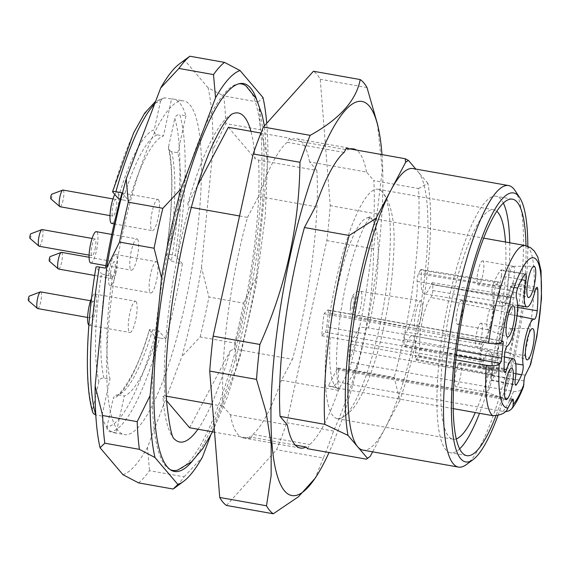 <?xml version="1.0" encoding="UTF-8"?>
<svg xmlns="http://www.w3.org/2000/svg" width="570" height="570" viewBox="0 0 570 570"><rect width="100%" height="100%" fill="white"/><g stroke="black" fill="none" stroke-linecap="round" stroke-linejoin="round"><path stroke-width="0.43" stroke-dasharray="2.85 2.14" d="M498.786 343.318L328.22 312.987L326.76 327.038L456.962 350.187M328.22 312.987A4.239 0.941 100.1 0 0 327.85 309.959A4.239 0.941 100.1 0 0 327.529 310.116L502.426 341.216M456.306 355.502L325.235 332.196L321.758 335.78A86.084 19.067 100.1 0 1 324.052 313.7L327.529 310.116M325.235 332.196A4.239 0.941 100.1 0 0 326.76 327.038M511.782 400.767L338.509 369.959A4.239 0.941 100.1 0 0 338.067 368.021A4.239 0.941 100.1 0 0 337.411 368.669L328.384 385.755A86.084 19.067 100.1 0 0 330.985 386.56A86.084 19.067 100.1 0 0 338.224 381.651L346.923 383.845L505.113 411.761M502.94 411.583A86.847 19.23 100.1 0 0 513.57 391.462L357.554 363.724L348.861 361.53L349.139 349.838A4.239 0.941 -79.9 0 1 350.408 344.073L359.435 326.995L368.476 327.928L524.493 355.666A86.847 19.23 100.1 0 0 525.162 245.52M338.509 369.959L338.224 381.651M321.758 335.78L455.815 359.855M453.236 408.626L336.77 387.914L328.384 385.755M530.727 364.173L530.855 361.109L530.107 359.107L528.404 357.269L524.493 355.666M324.052 313.7L458.672 337.875M513.57 391.462L516.89 391.561L519.854 390.671L522.17 388.897L523.474 386.724M333.137 415.986A116.501 25.8 -79.9 0 1 334.305 289.111A116.501 25.8 -79.9 0 1 378.159 189.261A116.501 25.8 -79.9 0 1 382.021 191.527A116.501 25.8 -79.9 0 1 382.392 191.94A116.501 25.8 -79.9 0 1 382.99 309.46A116.501 25.8 -79.9 0 1 341.779 417.867A116.501 25.8 -79.9 0 1 337.369 418.665A116.501 25.8 -79.9 0 1 333.137 415.986M456.285 438.886A116.501 25.8 -79.9 0 1 452.958 439.214A116.501 25.8 -79.9 0 1 448.725 436.534A116.501 25.8 -79.9 0 1 449.894 309.66A116.501 25.8 -79.9 0 1 493.741 209.81A116.501 25.8 -79.9 0 1 496.755 211.27M505.483 242.022A116.501 25.8 -79.9 0 1 475.295 412.545M258.502 160.077A169.454 37.527 -79.9 0 1 234.128 348.947L292.474 359.321A169.454 37.527 100.1 0 0 316.856 170.451L258.502 160.077L255.025 158.638A167.096 37.007 100.1 0 0 250.921 131.299M189.582 427.735L230.216 350.842A167.096 37.007 -79.9 0 1 197.947 429.217M174.456 439.064A167.096 37.007 -79.9 0 1 174.441 439.05A167.096 37.007 -79.9 0 1 162.913 396.378L166.632 400.746M228.356 127.288L255.025 158.638M232.254 113.964A167.096 37.007 100.1 0 0 232.239 113.964A167.096 37.007 100.1 0 0 187.722 204.174L197.876 184.972M166.404 396.178L164.758 395.886A169.454 37.527 -79.9 0 1 189.14 207.017L187.722 204.174M239.55 215.973L247.487 217.391A169.454 37.527 100.1 0 0 223.105 406.26L212.361 404.351M191.328 207.402L189.14 207.017M307.536 448.704L309.731 444.543A151.919 33.644 100.1 0 0 338.373 390.35L349.417 369.445L394.162 377.404L399.869 400.29L372.63 451.825M349.417 369.445A169.454 37.527 100.1 0 0 373.799 180.576L418.537 188.528A169.454 37.527 -79.9 0 1 394.162 377.404M418.537 188.528L427.878 183.269A152.511 33.773 -79.9 0 1 399.869 400.29M412.965 168.556A142.977 31.663 -79.9 0 1 418.159 171.848L415.786 169.062M427.878 183.269L418.159 171.848A142.977 31.663 -79.9 0 1 423.681 285.142A142.977 31.663 -79.9 0 1 385.064 428.298A142.977 31.663 -79.9 0 1 362.905 450.101M459.641 448.847A130.266 28.849 -79.9 0 1 450.549 452.772A130.266 28.849 -79.9 0 1 445.811 449.773A130.266 28.849 -79.9 0 1 447.122 307.907A130.266 28.849 -79.9 0 1 496.157 196.258A130.266 28.849 -79.9 0 1 503.331 203.077M509.723 242.77A130.266 28.849 -79.9 0 1 479.512 413.293M525.996 245.691A130.266 28.849 -79.9 0 1 495.928 415.815M527.82 246.261A136.622 30.26 -79.9 0 1 497.959 415.523M514.974 190.487A142.977 31.663 -79.9 0 1 514.696 331.868A142.977 31.663 -79.9 0 1 466.224 464.671M370.265 456.306L368.241 457.824M230.216 350.842L234.128 348.947M338.373 390.35L281.43 380.226L292.474 359.321M295.281 445.084L249.147 436.884L250.593 438.579L252.788 434.418L309.731 444.543M250.593 438.579L214.562 432.174M164.758 395.886L162.913 396.378M223.105 406.26L230.358 414.789L287.301 424.914M344.116 152.418L287.173 142.293L289.368 138.132L260.918 133.074M289.368 138.132L290.814 139.828L347.757 149.953L346.311 148.257M316.856 170.451L309.603 161.923L366.546 172.047L373.799 180.576M247.487 217.391L258.531 196.486L315.474 206.611M381.986 154.598A200.17 44.332 -79.9 0 1 329.018 452.523M366.546 172.047A151.919 33.644 100.1 0 0 356.4 150.053M350.422 148.991A151.919 33.644 100.1 0 0 347.757 149.953M226.525 505.462L276.578 449.687A222.414 49.255 100.1 0 0 286.781 422.741L326.831 240.576A222.414 49.255 100.1 0 0 330.237 205.635L320.233 79.244A222.414 49.255 100.1 0 0 313.436 71.25M252.788 434.418A151.919 33.644 100.1 0 0 281.43 380.226M309.603 161.923A151.919 33.644 100.1 0 0 296.571 138.788A151.919 33.644 100.1 0 0 290.814 139.828M287.173 142.293A151.919 33.644 100.1 0 0 258.531 196.486M230.358 414.789A151.919 33.644 100.1 0 0 243.39 437.931A151.919 33.644 100.1 0 0 249.147 436.884M377.426 123.889L382.278 169.782L377.012 213.957A222.414 49.255 -79.9 0 1 373.607 248.891C373.108 311.605 359.756 372.331 333.557 431.062A222.414 49.255 -79.9 0 1 323.354 458.002L276.578 449.687M323.354 458.002L315.16 478.194M333.557 431.062L286.781 422.741M373.607 248.891L326.831 240.576M377.012 213.957L330.237 205.635M367.009 87.559L320.233 79.244M246.055 86.027A196.272 43.47 -79.9 0 1 248.57 88.45A196.272 43.47 -79.9 0 1 248.684 291.291A196.272 43.47 -79.9 0 1 177.776 470.036M170.181 469.595A196.272 43.47 -79.9 0 1 169.297 469.124A196.272 43.47 -79.9 0 1 152.981 416.798A196.272 43.47 -79.9 0 1 177.306 208.976A196.272 43.47 -79.9 0 1 237.776 83.961A196.272 43.47 -79.9 0 1 238.773 83.826M50.887 198.866A2.358 0.52 100.1 0 0 51.799 197.085A2.358 0.52 100.1 0 0 51.706 194.263M30.003 238.388A2.358 0.52 100.1 0 0 30.915 236.607A2.358 0.52 100.1 0 0 30.823 233.786M28.5 300.704A2.358 0.52 100.1 0 0 29.405 298.922A2.358 0.52 100.1 0 0 29.319 296.101M49.383 261.181A2.358 0.52 100.1 0 0 50.295 259.4A2.358 0.52 100.1 0 0 50.203 256.578M60.05 206.732A8.472 1.874 100.1 0 0 63.085 200.213A8.472 1.874 100.1 0 0 63.021 190.045M39.166 246.254A8.472 1.874 100.1 0 0 42.201 239.735A8.472 1.874 100.1 0 0 42.13 229.567M37.663 308.562A8.472 1.874 100.1 0 0 40.698 302.043A8.472 1.874 100.1 0 0 40.627 291.883M58.546 269.04A8.472 1.874 100.1 0 0 61.581 262.521A8.472 1.874 100.1 0 0 61.517 252.36M115.959 209.61A8.472 1.874 100.1 0 0 115.895 199.443A8.472 1.874 100.1 0 0 112.561 207.459A8.472 1.874 100.1 0 0 112.931 216.13A8.472 1.874 100.1 0 0 115.959 209.61M95.076 249.133A8.472 1.874 100.1 0 0 95.012 238.965A8.472 1.874 100.1 0 0 91.677 246.981A8.472 1.874 100.1 0 0 92.041 255.652A8.472 1.874 100.1 0 0 95.076 249.133M93.573 311.448A8.472 1.874 100.1 0 0 93.501 301.281A8.472 1.874 100.1 0 0 90.174 309.296A8.472 1.874 100.1 0 0 90.537 317.967A8.472 1.874 100.1 0 0 93.573 311.448M114.456 271.926A8.472 1.874 100.1 0 0 114.392 261.758A8.472 1.874 100.1 0 0 111.057 269.774A8.472 1.874 100.1 0 0 111.428 278.445A8.472 1.874 100.1 0 0 114.456 271.926M111.627 223.426A15.889 3.52 100.1 0 0 117.32 211.206A15.889 3.52 100.1 0 0 117.192 192.147A15.889 3.52 100.1 0 0 114.791 194.456M90.744 262.955A15.889 3.52 100.1 0 0 96.43 250.729A15.889 3.52 100.1 0 0 96.309 231.669M88.87 325.099A15.889 3.52 100.1 0 0 89.241 325.263A15.889 3.52 100.1 0 0 94.926 313.044A15.889 3.52 100.1 0 0 94.805 293.985A15.889 3.52 100.1 0 0 91.563 298.074M115.817 273.522A15.889 3.52 100.1 0 0 115.689 254.462A15.889 3.52 100.1 0 0 109.447 269.489A15.889 3.52 100.1 0 0 110.124 285.741A15.889 3.52 100.1 0 0 115.817 273.522M120.22 199.301L122.935 199.963A132.39 29.319 -79.9 0 1 157.349 134.826C154.912 134.093 153.864 132.432 154.221 129.846A136.622 30.26 100.1 0 0 118.054 198.289M112.632 191.912A165.222 36.587 -79.9 0 1 160.484 101.367L154.221 129.846M171.698 151.691A132.39 29.319 -79.9 0 1 169.219 254.384C166.768 254.006 165.678 254.085 165.963 254.619A136.622 30.26 100.1 0 0 168.563 146.711L168.563 148.649L169.81 150.779L171.698 151.691L177.797 152.781A132.39 29.319 -79.9 0 1 175.318 255.467L182.35 263.739L176.244 262.649A169.454 37.527 100.1 0 0 179.814 114.762C177.263 114.591 175.596 115.746 174.826 118.232A165.222 36.587 -79.9 0 1 171.378 260.989L165.963 254.619M168.563 146.711L174.826 118.232M152.646 329.745A132.39 29.319 -79.9 0 1 118.225 394.875L115.582 395.302L114.456 396.143L113.223 398.409A136.622 30.26 100.1 0 0 149.39 329.973C149.105 329.439 150.195 329.367 152.646 329.745L158.752 330.828A132.39 29.319 -79.9 0 1 124.331 395.965L116.209 432.894L110.11 431.811A169.454 37.527 100.1 0 0 159.678 338.01L154.812 336.35A165.222 36.587 -79.9 0 1 106.961 426.894L113.223 398.409M149.39 329.973L154.812 336.35M158.446 199.742A15.889 3.52 -79.9 0 1 157.99 218.438A15.889 3.52 -79.9 0 1 152.304 230.658A15.889 3.52 -79.9 0 1 151.62 214.406A15.889 3.52 -79.9 0 1 157.869 199.379A15.889 3.52 -79.9 0 1 158.446 199.742M137.555 239.265A15.889 3.52 -79.9 0 1 137.106 257.961A15.889 3.52 -79.9 0 1 131.421 270.187A15.889 3.52 -79.9 0 1 130.737 253.928A15.889 3.52 -79.9 0 1 136.978 238.901A15.889 3.52 -79.9 0 1 137.555 239.265M136.052 301.58A15.889 3.52 -79.9 0 1 135.603 320.276A15.889 3.52 -79.9 0 1 129.917 332.495A15.889 3.52 -79.9 0 1 129.233 316.243A15.889 3.52 -79.9 0 1 135.475 301.216A15.889 3.52 -79.9 0 1 136.052 301.58M156.942 262.058A15.889 3.52 -79.9 0 1 156.486 280.754A15.889 3.52 -79.9 0 1 150.801 292.973A15.889 3.52 -79.9 0 1 150.117 276.721A15.889 3.52 -79.9 0 1 156.365 261.694A15.889 3.52 -79.9 0 1 156.942 262.058M118.225 394.875L124.331 395.965M169.219 254.384L175.318 255.467M122.935 199.963L129.034 201.046A132.39 29.319 -79.9 0 1 163.455 135.916L171.57 98.98L165.471 97.898A169.454 37.527 100.1 0 0 154.534 104.203M157.349 134.826L163.455 135.916M103.883 378.01A132.39 29.319 -79.9 0 1 106.362 275.317L101.481 273.643A136.622 30.26 100.1 0 0 98.881 381.544C99.636 379.043 101.303 377.86 103.883 378.01L109.989 379.093A132.39 29.319 -79.9 0 1 112.461 276.407L105.436 268.142M106.362 275.317L112.461 276.407M98.881 381.544L92.618 410.03A165.222 36.587 -79.9 0 1 96.066 267.273L101.481 273.643M122.001 192.781L129.034 201.046M160.484 101.367L162.008 98.859L163.276 98.111L165.471 97.898M171.57 98.98A169.454 37.527 -79.9 0 1 173.551 99.102A169.454 37.527 -79.9 0 1 179.714 102.999A169.454 37.527 -79.9 0 1 185.913 115.853L179.814 114.762M185.913 115.853L177.797 152.781M171.378 260.989L176.244 262.649M182.35 263.739A169.454 37.527 -79.9 0 1 165.777 339.093L159.678 338.01M165.777 339.093L158.752 330.828M106.961 426.894C106.618 429.445 107.673 431.084 110.11 431.811M116.209 432.894A169.454 37.527 -79.9 0 1 114.228 432.78A169.454 37.527 -79.9 0 1 101.866 416.029L109.989 379.093M101.866 416.029L95.767 414.939M92.682 412.146L92.618 410.03M189.881 104.809A169.454 37.527 -79.9 0 1 188.178 289.353A169.454 37.527 -79.9 0 1 124.395 434.582A169.454 37.527 -79.9 0 1 117.114 261.174A169.454 37.527 -79.9 0 1 183.725 100.904A169.454 37.527 -79.9 0 1 189.881 104.809M188.955 56.879L185.129 60.769A210.758 46.676 100.1 0 0 179.55 63.804M225.834 123.597A221.352 49.02 100.1 0 0 223.647 95.91L258.217 102.059A221.352 49.02 -79.9 0 1 260.412 129.746L225.834 123.597L212.959 149.575A210.758 46.676 100.1 0 0 208.071 87.744L223.647 95.91M200.17 336.934A221.352 49.02 100.1 0 0 208.948 297.02L243.518 303.169A221.352 49.02 -79.9 0 1 234.747 343.083L200.17 336.934L181.887 356.549A210.758 46.676 100.1 0 0 201.481 267.43L208.948 297.02M122.985 474.717A210.758 46.676 100.1 0 0 147.473 447.429L181.887 356.549M208.071 87.744L185.129 60.769M201.481 267.43L212.959 149.575M138.56 482.89A221.352 49.02 100.1 0 0 149.532 470.663L184.103 476.812A221.352 49.02 -79.9 0 1 173.138 489.032M147.473 447.429L149.532 470.663M258.217 102.059L262.977 97.506M243.518 303.169L256.393 277.191L267.871 159.336A210.758 46.676 100.1 0 0 266.732 123.298M267.871 159.336L260.412 129.746M210.537 435.672L236.799 366.31A210.758 46.676 100.1 0 0 256.393 277.191M236.799 366.31L234.747 343.083M184.103 476.812L202.386 457.197M256.671 99.493A196.992 43.626 -79.9 0 1 251.926 285.142A196.992 43.626 -79.9 0 1 192.389 461.052M348.861 361.53A86.084 19.067 100.1 0 0 359.435 326.995M357.554 363.724A86.847 19.23 -79.9 0 1 346.923 383.845M336.77 387.914A86.847 19.23 -79.9 0 1 335.58 386.788A86.847 19.23 -79.9 0 1 330.272 337.533M332.567 315.452A86.847 19.23 -79.9 0 1 367.493 217.797A86.847 19.23 -79.9 0 1 369.139 217.776A86.847 19.23 -79.9 0 1 368.476 327.928M415.473 328.249A14.036 3.107 100.1 0 0 415.972 328.569A14.036 3.107 100.1 0 0 421.501 315.296A14.036 3.107 100.1 0 0 420.888 300.932A14.036 3.107 100.1 0 0 415.608 312.987A14.036 3.107 100.1 0 0 415.473 328.249M420.439 270.123A51.549 11.414 100.1 0 0 418.508 273.785A4.952 1.097 100.1 0 0 417.14 281.295A30.531 6.762 -79.9 0 1 405.982 332.032A4.952 1.097 100.1 0 0 404.166 339.007A51.549 11.414 100.1 0 0 404.03 344.786A4.952 1.097 100.1 0 0 404.543 346.774A4.952 1.097 100.1 0 0 405.669 345.213A30.531 6.762 -79.9 0 1 412.616 335.616A30.531 6.762 -79.9 0 1 415.323 356.571A4.952 1.097 100.1 0 0 415.758 359.969A4.952 1.097 100.1 0 0 416.442 359.378A51.549 11.414 100.1 0 0 418.38 355.716A4.952 1.097 100.1 0 0 419.741 348.206A30.531 6.762 -79.9 0 1 430.899 297.476A4.952 1.097 100.1 0 0 432.716 290.493A51.549 11.414 100.1 0 0 432.858 284.722A4.952 1.097 100.1 0 0 432.331 282.727A4.952 1.097 100.1 0 0 431.212 284.288A30.531 6.762 -79.9 0 1 424.315 293.899A30.531 6.762 -79.9 0 1 421.558 272.93A4.952 1.097 100.1 0 0 421.109 269.532A4.952 1.097 100.1 0 0 420.439 270.123L497.781 282.649A6.356 1.411 -79.9 0 1 498.636 281.894A6.356 1.411 -79.9 0 1 499.213 286.254L421.558 272.93M483.054 261.16A12.177 2.7 100.1 0 0 482.612 260.882A12.177 2.7 100.1 0 0 477.824 272.403A12.177 2.7 100.1 0 0 478.344 284.865A12.177 2.7 100.1 0 0 482.933 274.427A12.177 2.7 100.1 0 0 483.054 261.16M460.667 362.997A12.177 2.7 -79.9 0 1 460.539 376.264A12.177 2.7 -79.9 0 1 455.957 386.702A12.177 2.7 -79.9 0 1 455.43 374.241A12.177 2.7 -79.9 0 1 460.218 362.719A12.177 2.7 -79.9 0 1 460.667 362.997M481.55 323.475A12.177 2.7 100.1 0 0 481.109 323.197A12.177 2.7 100.1 0 0 476.32 334.711A12.177 2.7 100.1 0 0 476.841 347.18A12.177 2.7 100.1 0 0 481.429 336.742A12.177 2.7 100.1 0 0 481.55 323.475M462.17 300.682A12.177 2.7 100.1 0 0 461.721 300.404A12.177 2.7 100.1 0 0 456.933 311.925A12.177 2.7 100.1 0 0 457.461 324.387A12.177 2.7 100.1 0 0 462.042 313.949A12.177 2.7 100.1 0 0 462.17 300.682M404.166 339.007L481.059 353.407A6.356 1.411 -79.9 0 1 483.396 344.451L405.982 332.032M481.059 353.407A52.953 11.728 100.1 0 0 480.916 359.342L404.03 344.786M405.669 345.213L483.018 359.898A6.356 1.411 -79.9 0 1 481.572 361.893A6.356 1.411 -79.9 0 1 480.916 359.342M483.018 359.898A29.127 6.448 -79.9 0 1 489.651 350.742A29.127 6.448 -79.9 0 1 492.231 370.728L415.323 356.571M416.442 359.378L493.67 374.333A6.356 1.411 -79.9 0 1 492.793 375.089A6.356 1.411 -79.9 0 1 492.231 370.728M493.67 374.333A52.953 11.728 100.1 0 0 495.658 370.571L418.38 355.716M419.741 348.206L497.411 360.931A6.356 1.411 -79.9 0 1 495.658 370.571M497.411 360.931A29.127 6.448 -79.9 0 1 508.048 312.531L430.899 297.476M432.716 290.493L510.385 303.575A6.356 1.411 -79.9 0 1 508.048 312.531M510.385 303.575A52.953 11.728 100.1 0 0 510.528 297.64L432.858 284.722M431.212 284.288L508.426 297.084A6.356 1.411 -79.9 0 1 509.858 295.089A6.356 1.411 -79.9 0 1 510.528 297.64M508.426 297.084A29.127 6.448 -79.9 0 1 501.842 306.254A29.127 6.448 -79.9 0 1 499.213 286.254M497.781 282.649A52.953 11.728 100.1 0 0 495.786 286.411L418.508 273.785M417.14 281.295L494.033 296.051A6.356 1.411 -79.9 0 1 495.786 286.411M494.033 296.051A29.127 6.448 -79.9 0 1 483.396 344.451M513.712 266.61A12.177 2.7 100.1 0 0 513.271 266.333A12.177 2.7 100.1 0 0 513.164 266.325A12.177 2.7 100.1 0 0 508.483 277.854A12.177 2.7 100.1 0 0 508.903 290.287A12.177 2.7 100.1 0 0 509.003 290.315A12.177 2.7 100.1 0 0 513.591 279.877A12.177 2.7 100.1 0 0 513.712 266.61M491.319 368.448A12.177 2.7 -79.9 0 1 491.197 381.715A12.177 2.7 -79.9 0 1 486.616 392.153A12.177 2.7 -79.9 0 1 486.509 392.124A12.177 2.7 -79.9 0 1 486.089 379.691A12.177 2.7 -79.9 0 1 490.77 368.156A12.177 2.7 -79.9 0 1 490.877 368.17A12.177 2.7 -79.9 0 1 491.319 368.448M512.209 328.926A12.177 2.7 100.1 0 0 511.767 328.648A12.177 2.7 100.1 0 0 511.661 328.634A12.177 2.7 100.1 0 0 506.979 340.169A12.177 2.7 100.1 0 0 507.4 352.602A12.177 2.7 100.1 0 0 507.5 352.631A12.177 2.7 100.1 0 0 512.088 342.192A12.177 2.7 100.1 0 0 512.209 328.926M492.829 306.133A12.177 2.7 100.1 0 0 492.38 305.855A12.177 2.7 100.1 0 0 492.273 305.848A12.177 2.7 100.1 0 0 487.592 317.376A12.177 2.7 100.1 0 0 488.013 329.809A12.177 2.7 100.1 0 0 488.12 329.838A12.177 2.7 100.1 0 0 492.701 319.399A12.177 2.7 100.1 0 0 492.829 306.133M504.201 370.4L479.926 365.769A56.751 12.569 -79.9 0 1 480.296 350.308L504.578 354.818M479.926 365.769A5.914 1.311 100.1 0 0 480.531 367.7A5.914 1.311 100.1 0 0 482.12 365.142L504.172 369.282M515.223 379.912L490.927 375.509A25.864 5.728 100.1 0 0 489.074 353.949A25.864 5.728 100.1 0 0 482.12 365.142M490.927 375.509A5.914 1.311 100.1 0 0 491.354 380.432A5.914 1.311 100.1 0 0 492.01 379.976L515.195 384.486M515.857 373.735L497.19 370.172A56.751 12.569 -79.9 0 1 492.01 379.976M497.19 370.172A5.914 1.311 100.1 0 0 498.593 361.002L515.75 363.788M510.043 314.448A5.914 1.311 100.1 0 0 510.065 314.455L534.389 319.228L510.043 314.448A25.864 5.728 100.1 0 0 509.965 314.426A25.864 5.728 100.1 0 0 501.244 331.904A25.864 5.728 100.1 0 0 498.593 361.002M510.065 314.455A5.914 1.311 100.1 0 0 512.694 306.582L517.539 307.408M535.814 288.912L513.207 285.192A63.099 13.972 -79.9 0 1 512.694 306.582M513.207 285.192A5.914 1.311 100.1 0 0 512.601 283.433A5.914 1.311 100.1 0 0 510.706 287.081L535.045 291.256M521.543 279.685L501.365 276.094A25.864 5.728 100.1 0 0 502.412 303.041A25.864 5.728 100.1 0 0 510.706 287.081M501.365 276.094A5.914 1.311 100.1 0 0 501.123 269.938A5.914 1.311 100.1 0 0 500.546 270.301L524.984 274.234M517.767 287.893L493.378 283.867A63.099 13.972 -79.9 0 1 500.546 270.301M493.378 283.867A5.914 1.311 100.1 0 0 492.188 293.45L516.491 298.195M507.129 346.182L482.669 342.278A25.864 5.728 100.1 0 0 491.319 319.998A25.864 5.728 100.1 0 0 492.188 293.45M482.669 342.278A5.914 1.311 100.1 0 0 480.296 350.308M337.411 368.669L512.309 399.762M525.305 375.174L350.408 344.073M349.139 349.838L524.037 380.931M353.742 296.664A6.591 1.461 -79.9 0 1 352.695 307.401A6.591 1.461 -79.9 0 1 350.607 304.943A6.591 1.461 -79.9 0 1 353.742 296.664M361.074 291.619A12.946 2.864 -79.9 0 1 360.938 305.741A12.946 2.864 -79.9 0 1 356.065 316.806A12.946 2.864 -79.9 0 1 355.602 316.514A12.946 2.864 -79.9 0 1 355.73 302.442A12.946 2.864 -79.9 0 1 360.596 291.32A12.946 2.864 -79.9 0 1 361.074 291.619M327.85 309.959L502.747 341.06M338.067 368.021L512.964 399.121M493.741 209.81L378.159 189.261M452.958 439.214L337.369 418.665M512.423 199.151L496.157 196.258M466.816 455.665L450.549 452.772M243.39 437.931L300.333 448.049M296.571 138.788L353.514 148.905M212.553 431.818L227.309 397.083L240.846 353.87L256.08 285.378L265.292 215.895L267.387 166.027L264.394 125.899M109.996 215.61L112.931 216.13M112.967 198.923L115.895 199.443M89.112 255.132L92.041 255.652M92.076 238.445L95.012 238.965M87.609 317.447L90.537 317.967M90.573 300.761L93.501 301.281M94.656 275.46L111.428 278.445M89.091 257.262L114.392 261.758M165.87 254.519C172.667 207.487 173.558 172.183 168.549 148.592M116.209 395.039C117.962 398.387 138.289 372.345 149.347 329.667M114.135 223.875L152.304 230.658M117.192 192.147L157.869 199.379M105.856 265.641L131.421 270.187M111.805 234.427L136.978 238.901M89.241 325.263L129.917 332.495M94.805 293.985L135.475 301.216M110.124 285.741L150.801 292.973M115.689 254.462L156.365 261.694M164.488 97.848L155.631 101.303M114.228 432.78L124.395 434.582M173.551 99.102L183.725 100.904M169.297 469.124L171.05 470.165M237.776 83.961L239.785 83.59M330.985 386.56C334.846 386.788 337.675 387.963 339.471 390.08L338.943 388.092C336.963 381.579 336.214 369.866 336.692 352.937C337.868 326.902 341.95 299.742 348.94 271.463C354.704 249.275 360.554 232.988 366.489 222.585L370.821 216.458L367.493 217.797M341.779 417.867C348.726 413.927 354.312 408.106 358.537 400.411C367.108 385.648 374.611 365.206 381.045 339.093C388.548 308.149 392.801 278.488 393.827 250.116C395.288 222.193 391.348 202.663 382.021 191.527M415.972 328.569L356.065 316.806C348.391 312.56 350.457 311.562 350.757 302.677C351.989 297.561 352.987 294.79 353.756 294.348C353.607 294.569 355.295 291.127 360.596 291.32L420.888 300.932M404.543 346.774L481.572 361.893M489.651 350.742L412.616 335.616M415.758 359.969L492.793 375.089M432.331 282.727L509.858 295.089M501.842 306.254L424.315 293.899M421.109 269.532L498.636 281.894M513.271 266.333L482.612 260.882M509.003 290.315L478.344 284.865M490.877 368.17L460.218 362.719M486.616 392.153L455.957 386.702M511.767 328.648L481.109 323.197M507.5 352.631L476.841 347.18M492.38 305.855L461.721 300.404M488.12 329.838L457.461 324.387M508.903 290.287L528.404 297.519M513.164 266.325L533.962 266.261M486.509 392.124L506.01 399.356M490.77 368.156L511.568 368.099M507.4 352.602L526.901 359.827M511.661 328.634L532.458 328.569M488.013 329.809L507.521 337.041M492.273 305.848L513.078 305.784M480.531 367.7L504.856 372.481M504.436 356.97L489.074 353.949M491.354 380.432L515.679 385.206M516.954 315.801L509.965 314.426M512.601 283.433L537.082 287.33M517.532 305.449L502.412 303.041M501.123 269.938L525.604 273.835M369.139 217.776L483.652 238.139"/><path stroke-width="0.85" d="M455.815 359.855L486.288 365.27C492.651 366.197 496.976 365.84 499.256 364.194L500.132 363.297A4.239 0.941 100.1 0 0 501.657 358.138L503.118 344.088A4.239 0.941 100.1 0 0 502.747 341.06A4.239 0.941 100.1 0 0 502.426 341.216L501.55 342.114C499.27 343.76 494.945 344.116 488.583 343.19L458.672 337.875M505.113 411.761L509.217 410.792L511.646 408.889L512.964 406.503L513.406 401.052A4.239 0.941 100.1 0 0 512.964 399.121A4.239 0.941 100.1 0 0 512.309 399.762L507.998 407.928C506.203 412.844 501.13 415.416 492.786 415.658L453.236 408.626M530.727 364.173L525.305 375.174A4.239 0.941 100.1 0 0 524.037 380.931L523.474 386.724M496.755 211.27A116.501 25.8 -79.9 0 1 505.483 242.022M475.295 412.545A116.501 25.8 -79.9 0 1 456.285 438.886M197.947 429.217A167.096 37.007 -79.9 0 1 174.456 439.064C171.962 438.13 169.411 426.289 166.811 403.546C160.562 335.958 187.074 192.795 216.493 136.893C226.005 117.726 232.667 113.33 232.261 113.957L232.239 113.964A167.096 37.007 100.1 0 1 250.921 131.299M166.632 400.746L189.582 427.735L214.562 432.174M197.876 184.972L228.356 127.288L260.918 133.074M212.361 404.351L166.404 396.178M239.55 215.973L191.328 207.402M497.959 415.523A136.622 30.26 -79.9 0 1 473.093 459.612L466.224 464.671A142.977 31.663 -79.9 0 1 458.494 467.094L362.905 450.101A142.977 31.663 -79.9 0 1 357.711 446.809L347.999 435.387A152.511 33.773 -79.9 0 1 376.008 218.367L349.168 235.467L304.43 227.516A169.454 37.527 100.1 0 0 280.055 416.385L287.301 424.914A151.919 33.644 100.1 0 0 300.333 448.049A151.919 33.644 100.1 0 0 306.097 447.008L295.281 445.084M347.999 435.387L324.793 424.344A169.454 37.527 -79.9 0 1 349.168 235.467M408.448 160.427L405.163 158.724L405.605 162.35A152.511 33.773 -79.9 0 1 408.448 160.427L415.786 169.062M405.605 162.35L390.806 190.359A142.977 31.663 -79.9 0 1 412.965 168.556L508.547 185.549A142.977 31.663 -79.9 0 1 514.974 190.487L519.676 197.612A136.622 30.26 -79.9 0 1 527.82 246.261M372.63 451.825L370.265 456.306A152.511 33.773 -79.9 0 1 369.488 456.905A152.511 33.773 -79.9 0 1 367.422 458.23L357.711 446.809A142.977 31.663 -79.9 0 1 352.196 333.514A142.977 31.663 -79.9 0 1 390.806 190.359L376.008 218.367M324.793 424.344L280.055 416.385M503.331 203.077A130.266 28.849 -79.9 0 1 509.723 242.77M479.512 413.293A130.266 28.849 -79.9 0 1 459.641 448.847M495.928 415.815A130.266 28.849 -79.9 0 1 466.816 455.665A130.266 28.849 -79.9 0 1 462.078 452.666A130.266 28.849 -79.9 0 1 463.389 310.8A130.266 28.849 -79.9 0 1 512.423 199.151A130.266 28.849 -79.9 0 1 525.996 245.691M473.093 459.612A136.622 30.26 -79.9 0 1 460.738 458.779A136.622 30.26 -79.9 0 1 465.32 294.847A136.622 30.26 -79.9 0 1 519.676 197.612M458.494 467.094A142.977 31.663 -79.9 0 1 453.293 463.802A142.977 31.663 -79.9 0 1 454.732 308.092A142.977 31.663 -79.9 0 1 508.547 185.549M368.241 457.824L366.389 459.171L367.422 458.23M366.389 459.171L307.536 448.704L306.097 447.008M405.163 158.724L346.311 148.257L344.116 152.418A151.919 33.644 100.1 0 0 315.474 206.611L304.43 227.516M329.018 452.523A200.17 44.332 -79.9 0 1 316.941 475.401A200.17 44.332 -79.9 0 1 271.961 443.631A200.17 44.332 -79.9 0 1 310.728 180.676A200.17 44.332 -79.9 0 1 378.537 128.963A200.17 44.332 -79.9 0 1 381.986 154.598M356.4 150.053A151.919 33.644 100.1 0 0 353.514 148.905A151.919 33.644 100.1 0 0 350.422 148.991M266.504 505.782L271.142 475.515L271.185 444.308L266.126 412.217L256.5 379.392A222.414 49.255 -79.9 0 1 259.906 344.458C285.976 286.283 299.328 225.563 299.955 162.286A222.414 49.255 -79.9 0 1 310.158 135.347C339.549 119.109 356.236 100.52 360.212 79.565L313.436 71.25L263.383 127.025A222.414 49.255 100.1 0 0 253.18 153.971L213.13 336.136A222.414 49.255 100.1 0 0 209.724 371.077L219.728 497.468A222.414 49.255 100.1 0 0 226.525 505.462L273.301 513.777A222.414 49.255 -79.9 0 1 266.504 505.782L219.728 497.468M310.158 135.347L263.383 127.025M299.955 162.286L253.18 153.971M259.906 344.458L213.13 336.136M256.5 379.392L209.724 371.077M316.941 475.401L315.174 478.202L298.481 496.734L273.301 513.777M360.212 79.565A222.414 49.255 -79.9 0 1 367.009 87.559L377.426 123.889M212.553 431.818L202.756 448.59L191.634 461.757L177.776 470.036A196.272 43.47 -79.9 0 1 170.181 469.595M238.773 83.826A196.272 43.47 -79.9 0 1 246.055 86.027L256.243 98.66L262.164 114.983L264.394 125.899M112.967 198.923L63.021 190.045A8.472 1.874 100.1 0 0 62.764 190.074L51.706 194.263A2.358 0.52 100.1 0 0 50.851 196.486A2.358 0.52 100.1 0 0 50.887 198.866L59.822 206.611A8.472 1.874 100.1 0 0 60.05 206.732L109.996 215.61M92.076 238.445L42.13 229.567A8.472 1.874 100.1 0 0 41.874 229.596L30.823 233.786A2.358 0.52 100.1 0 0 29.968 236.009A2.358 0.52 100.1 0 0 30.003 238.388L38.938 246.133A8.472 1.874 100.1 0 0 39.166 246.254L89.112 255.132M90.573 300.761L40.627 291.883A8.472 1.874 100.1 0 0 40.37 291.911L29.319 296.101A2.358 0.52 100.1 0 0 28.464 298.324A2.358 0.52 100.1 0 0 28.5 300.704L37.435 308.448A8.472 1.874 100.1 0 0 37.663 308.562L87.609 317.447M89.091 257.262L61.517 252.36A8.472 1.874 100.1 0 0 61.261 252.389L50.203 256.578A2.358 0.52 100.1 0 0 49.348 258.801A2.358 0.52 100.1 0 0 49.383 261.181L58.318 268.926A8.472 1.874 100.1 0 0 58.546 269.04L94.656 275.46M62.764 190.074A8.472 1.874 100.1 0 0 59.686 198.061A8.472 1.874 100.1 0 0 59.822 206.611M41.874 229.596A8.472 1.874 100.1 0 0 38.803 237.583A8.472 1.874 100.1 0 0 38.938 246.133M40.37 291.911A8.472 1.874 100.1 0 0 37.299 299.891A8.472 1.874 100.1 0 0 37.435 308.448M61.261 252.389A8.472 1.874 100.1 0 0 58.183 260.369A8.472 1.874 100.1 0 0 58.318 268.926M114.791 194.456A15.889 3.52 100.1 0 0 110.288 211.748A15.889 3.52 100.1 0 0 111.627 223.426L114.135 223.875M111.805 234.427L96.309 231.669A15.889 3.52 100.1 0 0 90.06 246.696A15.889 3.52 100.1 0 0 90.744 262.955L105.856 265.641M91.563 298.074A15.889 3.52 100.1 0 0 87.837 314.177A15.889 3.52 100.1 0 0 88.87 325.099M96.066 267.273C95.796 266.746 96.886 266.674 99.337 267.052L105.436 268.142A169.454 37.527 -79.9 0 1 122.001 192.781L115.902 191.698C113.459 191.313 112.368 191.385 112.632 191.912L118.054 198.289L120.22 199.301M99.337 267.052A169.454 37.527 100.1 0 0 95.767 414.939L93.466 413.628L92.682 412.146M128.286 202.172A221.352 49.02 100.1 0 0 119.508 242.086L154.085 248.235A221.352 49.02 -79.9 0 1 162.856 208.321L128.286 202.172L126.227 178.937A210.758 46.676 100.1 0 0 106.633 268.064L119.508 242.086M189.895 56.223A221.352 49.02 100.1 0 0 178.923 68.443L213.501 74.592A221.352 49.02 -79.9 0 1 224.466 62.365L189.895 56.223L188.955 56.879M189.233 56.672L179.55 63.804A210.758 46.676 100.1 0 0 160.647 88.058L178.923 68.443M106.633 268.064L95.154 385.911A210.758 46.676 100.1 0 0 100.049 447.749L122.985 474.717L138.56 482.89L173.138 489.032L177.897 484.486A210.758 46.676 100.1 0 0 183.476 481.451A210.758 46.676 100.1 0 0 202.386 457.197L210.537 435.672M160.647 88.058L126.227 178.937M95.154 385.911L102.621 415.509A221.352 49.02 100.1 0 0 104.809 443.196L100.049 447.749M102.621 415.509L137.192 421.657A221.352 49.02 -79.9 0 0 139.386 449.345L104.809 443.196M154.085 248.235L161.545 277.825L150.067 395.68L137.192 421.657M213.501 74.592L215.553 97.819L181.139 188.706A210.758 46.676 100.1 0 0 161.545 277.825M181.139 188.706L162.856 208.321M266.732 123.298A210.758 46.676 100.1 0 0 262.977 97.506L240.041 70.538A210.758 46.676 100.1 0 0 215.553 97.819M240.041 70.538L224.466 62.365M139.386 449.345L154.962 457.511L177.897 484.486M150.067 395.68A210.758 46.676 100.1 0 0 154.962 457.511M192.389 461.052A196.992 43.626 -79.9 0 1 171.05 470.165A196.992 43.626 -79.9 0 1 167.323 466.923A196.992 43.626 -79.9 0 1 167.758 260.376A196.992 43.626 -79.9 0 1 239.785 83.59A196.992 43.626 -79.9 0 1 250.615 88.094A196.992 43.626 -79.9 0 1 256.671 99.493M534.681 266.639A15.889 3.52 -79.9 0 1 534.461 284.252A15.889 3.52 -79.9 0 1 528.404 297.519A15.889 3.52 -79.9 0 1 527.856 281.295A15.889 3.52 -79.9 0 1 533.962 266.261A15.889 3.52 -79.9 0 1 534.681 266.639M512.288 368.476A15.889 3.52 100.1 0 0 511.568 368.099A15.889 3.52 100.1 0 0 505.469 383.133A15.889 3.52 100.1 0 0 506.01 399.356A15.889 3.52 100.1 0 0 512.067 386.082A15.889 3.52 100.1 0 0 512.288 368.476M533.178 328.954A15.889 3.52 100.1 0 0 532.458 328.569A15.889 3.52 100.1 0 0 526.352 343.61A15.889 3.52 100.1 0 0 526.901 359.827A15.889 3.52 100.1 0 0 532.957 346.56A15.889 3.52 100.1 0 0 533.178 328.954M513.791 306.161A15.889 3.52 -79.9 0 1 513.57 323.774A15.889 3.52 -79.9 0 1 507.521 337.041A15.889 3.52 -79.9 0 1 506.972 320.817A15.889 3.52 -79.9 0 1 513.078 305.784A15.889 3.52 -79.9 0 1 513.791 306.161M504.201 370.4A6.356 1.411 100.1 0 0 504.856 372.481A6.356 1.411 100.1 0 0 506.566 369.731A25.415 5.629 -79.9 0 1 513.406 358.73A25.415 5.629 -79.9 0 1 515.223 379.912A6.356 1.411 100.1 0 0 515.679 385.206A6.356 1.411 100.1 0 0 516.384 384.714A57.192 12.668 100.1 0 0 521.607 374.832A6.356 1.411 100.1 0 0 523.118 364.978A25.415 5.629 -79.9 0 1 525.718 336.378A25.415 5.629 -79.9 0 1 534.289 319.207A25.415 5.629 -79.9 0 1 534.368 319.221A6.356 1.411 100.1 0 0 534.389 319.228A6.356 1.411 100.1 0 0 537.218 310.764A63.548 14.072 100.1 0 0 537.738 289.232A6.356 1.411 100.1 0 0 537.082 287.33A6.356 1.411 100.1 0 0 535.045 291.256A25.415 5.629 -79.9 0 1 526.894 306.945A25.415 5.629 -79.9 0 1 525.861 280.454A6.356 1.411 100.1 0 0 525.604 273.835A6.356 1.411 100.1 0 0 524.984 274.234A63.548 14.072 100.1 0 0 517.767 287.893A6.356 1.411 100.1 0 0 516.491 298.195A25.415 5.629 -79.9 0 1 515.629 324.287A25.415 5.629 -79.9 0 1 507.129 346.182A6.356 1.411 100.1 0 0 504.578 354.818A57.192 12.668 100.1 0 0 504.201 370.4M503.118 344.088L498.786 343.318M456.962 350.187L501.657 358.138M500.132 363.297L456.306 355.502M513.406 401.052L511.782 400.767M154.534 104.203A169.454 37.527 100.1 0 0 115.902 191.698M504.172 369.282L506.566 369.731M515.195 384.486L516.384 384.714M521.607 374.832L515.857 373.735M515.75 363.788L523.118 364.978M517.539 307.408L537.218 310.764M537.738 289.232L535.814 288.912M525.861 280.454L521.543 279.685M499.256 364.194A76.252 16.886 100.1 0 0 507.998 407.928M513.328 404.33A76.252 16.886 100.1 0 0 523.958 384.201M529.623 367.009A76.252 16.886 100.1 0 0 535.586 258.83A76.252 16.886 100.1 0 0 501.55 342.114M486.288 365.27A86.847 19.23 100.1 0 0 492.786 415.658M530.649 364.451L536.94 336.243L541.5 298.63L541.044 270.721L537.788 256.977L534.275 250.992L530.463 247.601L525.162 245.52A86.847 19.23 100.1 0 0 488.583 343.19M369.488 456.905L368.177 457.867M378.537 128.963L377.447 123.882M155.631 101.303L144.666 113.202L133.651 132.839L112.582 191.627M95.974 267.166C85.956 327.472 84.467 385.156 92.661 412.089M183.476 481.451L173.8 488.583M513.406 358.73L504.436 356.97M534.289 319.207L516.954 315.801M526.894 306.945L517.532 305.449M523.552 386.524C519.861 396.278 515.829 403.809 511.468 409.103M483.652 238.139L525.162 245.52"/></g></svg>
